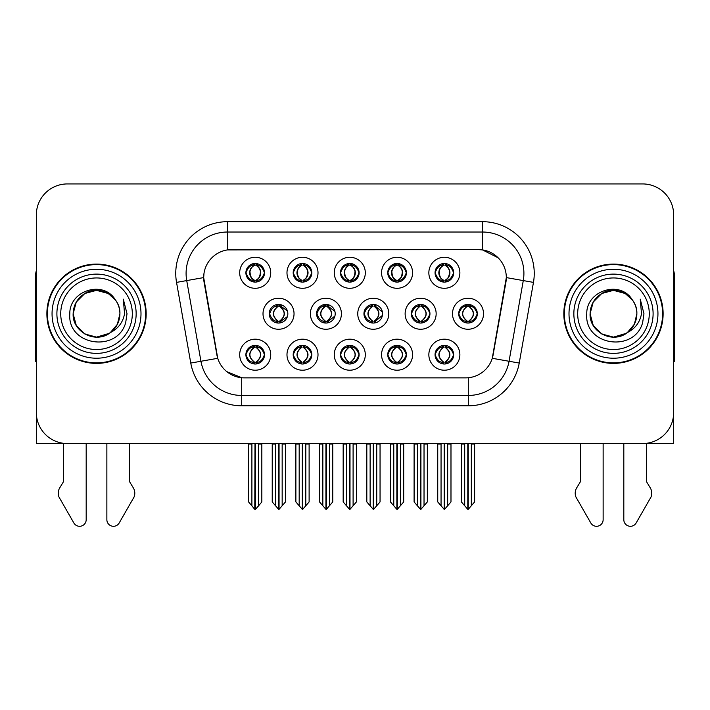 <?xml version="1.0" encoding="UTF-8"?>
<svg xmlns="http://www.w3.org/2000/svg" width="710" height="710" viewBox="0 0 710 710"><rect width="100%" height="100%" fill="white"/><g stroke="black" fill="none" stroke-linecap="round" stroke-linejoin="round"><path stroke-width="1.06" d="M269.214 313.74A9.31 9.31 0 0 0 278.524 323.05A9.31 9.31 0 0 0 287.834 313.74A9.31 9.31 0 0 0 278.524 304.43A9.31 9.31 0 0 0 269.214 313.74L269.631 313.74C271.397 318.755 273.811 321.257 276.882 321.266L277.992 321.266C271.832 316.243 271.832 311.228 277.992 306.214L278.293 306.214C271.974 311.228 271.974 316.243 278.293 321.257L278.293 321.257M263.011 313.74A15.513 15.513 0 0 0 278.524 329.254A15.513 15.513 0 0 0 294.038 313.74A15.513 15.513 0 0 0 278.524 298.227A15.513 15.513 0 0 0 263.011 313.74M435.052 272.782A9.31 9.31 0 0 0 444.362 282.092A9.31 9.31 0 0 0 453.672 272.782A9.31 9.31 0 0 0 444.362 263.472A9.31 9.31 0 0 0 435.052 272.782L435.141 272.782C436.978 267.714 439.401 265.212 442.392 265.265L441.762 263.845M428.849 272.782A15.513 15.513 0 0 0 444.362 288.295A15.513 15.513 0 0 0 459.876 272.782A15.513 15.513 0 0 0 444.362 257.268A15.513 15.513 0 0 0 428.849 272.782M387.767 272.782A9.31 9.31 0 0 0 397.076 282.092A9.31 9.31 0 0 0 406.386 272.782A9.31 9.31 0 0 0 397.076 263.472A9.31 9.31 0 0 0 387.767 272.782L387.855 272.782C389.692 267.714 392.106 265.212 395.106 265.265L394.476 263.845M381.563 272.782A15.513 15.513 0 0 0 397.076 288.295A15.513 15.513 0 0 0 412.59 272.782A15.513 15.513 0 0 0 397.076 257.268A15.513 15.513 0 0 0 381.563 272.782M293.186 272.782A9.31 9.31 0 0 0 302.495 282.092A9.31 9.31 0 0 0 311.805 272.782A9.31 9.31 0 0 0 302.495 263.472A9.31 9.31 0 0 0 293.186 272.782L293.274 272.782C295.111 267.714 297.534 265.212 300.525 265.265L299.895 263.845M286.982 272.782A15.513 15.513 0 0 0 302.495 288.295A15.513 15.513 0 0 0 318.009 272.782A15.513 15.513 0 0 0 302.495 257.268A15.513 15.513 0 0 0 286.982 272.782M340.48 354.698A9.31 9.31 0 0 0 349.79 364.008A9.31 9.31 0 0 0 359.1 354.698A9.31 9.31 0 0 0 349.79 345.388A9.31 9.31 0 0 0 340.48 354.698L340.56 354.698C342.327 359.713 344.749 362.215 347.82 362.224L348.921 362.224C342.761 357.21 342.761 352.195 348.921 347.181L349.231 347.181C342.912 352.195 342.912 357.21 349.231 362.224L349.231 362.224C342.69 357.201 342.69 352.187 349.24 347.181L347.82 347.181C344.803 347.119 342.38 349.622 340.56 354.698M334.268 354.698A15.513 15.513 0 0 0 349.79 370.212A15.513 15.513 0 0 0 365.304 354.698A15.513 15.513 0 0 0 349.79 339.185A15.513 15.513 0 0 0 334.268 354.698M316.589 313.74A9.31 9.31 0 0 0 325.89 323.05A9.31 9.31 0 0 0 335.2 313.74A9.31 9.31 0 0 0 325.89 304.43A9.31 9.31 0 0 0 316.589 313.74L316.917 313.74C318.683 318.755 321.106 321.257 324.177 321.266L325.278 321.266C319.118 316.243 319.118 311.228 325.278 306.214L325.579 306.214C319.26 311.228 319.26 316.243 325.579 321.257L325.579 321.257C319.047 316.243 319.047 311.228 325.588 306.214L324.177 306.214C321.16 306.161 318.737 308.664 316.917 313.74M310.377 313.74A15.513 15.513 0 0 0 325.89 329.254A15.513 15.513 0 0 0 341.412 313.74A15.513 15.513 0 0 0 325.89 298.227A15.513 15.513 0 0 0 310.377 313.74M245.9 354.698A9.31 9.31 0 0 0 255.209 364.008A9.31 9.31 0 0 0 264.519 354.698A9.31 9.31 0 0 0 255.209 345.388A9.31 9.31 0 0 0 245.9 354.698L245.988 354.698C247.746 359.713 250.168 362.215 253.239 362.224L254.34 362.224C248.189 357.21 248.189 352.195 254.34 347.181L254.65 347.181C248.331 352.195 248.331 357.21 254.65 362.224L254.65 362.224C248.109 357.201 248.109 352.187 254.659 347.181L253.239 347.181C250.222 347.119 247.808 349.622 245.988 354.698M239.696 354.698A15.513 15.513 0 0 0 255.209 370.212A15.513 15.513 0 0 0 270.723 354.698A15.513 15.513 0 0 0 255.209 339.185A15.513 15.513 0 0 0 239.696 354.698M411.33 313.74A9.31 9.31 0 0 0 420.639 323.05A9.31 9.31 0 0 0 429.949 313.74A9.31 9.31 0 0 0 420.639 304.43A9.31 9.31 0 0 0 411.33 313.74L411.498 313.74C413.264 318.755 415.678 321.257 418.749 321.266L419.858 321.266C413.699 316.243 413.699 311.228 419.858 306.214L420.16 306.214C413.841 311.228 413.841 316.243 420.16 321.257L420.16 321.257M405.126 313.74A15.513 15.513 0 0 0 420.639 329.254A15.513 15.513 0 0 0 436.153 313.74A15.513 15.513 0 0 0 420.639 298.227A15.513 15.513 0 0 0 405.126 313.74M363.955 313.74A9.31 9.31 0 0 0 373.265 323.05A9.31 9.31 0 0 0 382.575 313.74A9.31 9.31 0 0 0 373.265 304.43A9.31 9.31 0 0 0 363.955 313.74L364.212 313.74C365.969 318.755 368.392 321.257 371.463 321.266L372.564 321.266C366.404 316.243 366.404 311.228 372.564 306.214L372.874 306.214C366.555 311.228 366.555 316.243 372.874 321.257L372.874 321.257C366.333 316.243 366.333 311.228 372.883 306.214L371.463 306.214C368.446 306.161 366.032 308.664 364.212 313.74M357.751 313.74A15.513 15.513 0 0 0 373.265 329.254A15.513 15.513 0 0 0 388.778 313.74A15.513 15.513 0 0 0 373.265 298.227A15.513 15.513 0 0 0 357.751 313.74M387.767 354.698A9.31 9.31 0 0 0 397.076 364.008A9.31 9.31 0 0 0 406.386 354.698A9.31 9.31 0 0 0 397.076 345.388A9.31 9.31 0 0 0 387.767 354.698L387.855 354.698C389.612 359.713 392.035 362.215 395.106 362.224L396.207 362.224C390.056 357.21 390.056 352.195 396.207 347.181L396.517 347.181C390.198 352.195 390.198 357.21 396.517 362.224L396.517 362.224C389.976 357.201 389.976 352.187 396.526 347.181L395.106 347.181C392.089 347.119 389.675 349.622 387.855 354.698M381.563 354.698A15.513 15.513 0 0 0 397.076 370.212A15.513 15.513 0 0 0 412.59 354.698A15.513 15.513 0 0 0 397.076 339.185A15.513 15.513 0 0 0 381.563 354.698M340.48 272.782A9.31 9.31 0 0 0 349.79 282.092A9.31 9.31 0 0 0 359.1 272.782A9.31 9.31 0 0 0 349.79 263.472A9.31 9.31 0 0 0 340.48 272.782L340.569 272.782C342.406 267.714 344.82 265.212 347.82 265.265L347.181 263.845M334.268 272.782A15.513 15.513 0 0 0 349.79 288.295A15.513 15.513 0 0 0 365.304 272.782A15.513 15.513 0 0 0 349.79 257.268A15.513 15.513 0 0 0 334.268 272.782M435.052 354.698A9.31 9.31 0 0 0 444.362 364.008A9.31 9.31 0 0 0 453.672 354.698A9.31 9.31 0 0 0 444.362 345.388A9.31 9.31 0 0 0 435.052 354.698L435.141 354.698C436.907 359.713 439.321 362.215 442.401 362.224L443.502 362.224C437.342 357.21 437.342 352.195 443.502 347.181L443.803 347.181C437.484 352.195 437.484 357.21 443.803 362.224L443.803 362.224C437.271 357.201 437.271 352.187 443.812 347.181L442.401 347.181C439.383 347.119 436.961 349.622 435.141 354.698M428.849 354.698A15.513 15.513 0 0 0 444.362 370.212A15.513 15.513 0 0 0 459.876 354.698A15.513 15.513 0 0 0 444.362 339.185A15.513 15.513 0 0 0 428.849 354.698M293.186 354.698A9.31 9.31 0 0 0 302.495 364.008A9.31 9.31 0 0 0 311.805 354.698A9.31 9.31 0 0 0 302.495 345.388A9.31 9.31 0 0 0 293.186 354.698L293.274 354.698C295.041 359.713 297.454 362.215 300.534 362.224L301.635 362.224C295.475 357.21 295.475 352.195 301.635 347.181L301.936 347.181C295.617 352.195 295.617 357.21 301.936 362.224L301.936 362.224C295.404 357.201 295.404 352.187 301.945 347.181L300.534 347.181C297.517 347.119 295.094 349.622 293.274 354.698M286.982 354.698A15.513 15.513 0 0 0 302.495 370.212A15.513 15.513 0 0 0 318.009 354.698A15.513 15.513 0 0 0 302.495 339.185A15.513 15.513 0 0 0 286.982 354.698M458.704 313.74A9.31 9.31 0 0 0 468.005 323.05A9.31 9.31 0 0 0 477.315 313.74A9.31 9.31 0 0 0 468.005 304.43A9.31 9.31 0 0 0 458.704 313.74L458.784 313.74C460.55 318.755 462.964 321.257 466.044 321.266L467.144 321.266C460.985 316.243 460.985 311.228 467.144 306.214L467.446 306.214C461.127 311.228 461.127 316.243 467.446 321.257L467.446 321.257C460.914 316.243 460.914 311.228 467.455 306.214L466.044 306.214C463.026 306.161 460.604 308.664 458.784 313.74M452.492 313.74A15.513 15.513 0 0 0 468.005 329.254A15.513 15.513 0 0 0 483.528 313.74A15.513 15.513 0 0 0 468.005 298.227A15.513 15.513 0 0 0 452.492 313.74M245.9 272.782A9.31 9.31 0 0 0 255.209 282.092A9.31 9.31 0 0 0 264.519 272.782A9.31 9.31 0 0 0 255.209 263.472A9.31 9.31 0 0 0 245.9 272.782L245.988 272.782C247.826 267.714 250.239 265.212 253.239 265.265L252.609 263.845M239.696 272.782A15.513 15.513 0 0 0 255.209 288.295A15.513 15.513 0 0 0 270.723 272.782A15.513 15.513 0 0 0 255.209 257.268A15.513 15.513 0 0 0 239.696 272.782M203.681 277.539A27.93 27.93 0 0 0 204.107 282.385L216.869 354.787A27.93 27.93 0 0 0 244.373 377.871L465.627 377.871A27.93 27.93 0 0 0 493.13 354.787L505.893 282.385A27.93 27.93 0 0 0 478.398 249.609L231.602 249.609A27.93 27.93 0 0 0 203.681 277.539L203.992 273.403M535.074 443.546L673.675 443.546L673.675 214.961A31.027 31.027 0 0 0 642.639 183.934L67.361 183.934A31.027 31.027 0 0 0 36.325 214.961L36.325 443.546L174.926 443.546M46.878 313.74A49.647 49.647 0 0 0 96.525 363.387A49.647 49.647 0 0 0 146.171 313.74A49.647 49.647 0 0 0 96.525 264.093A49.647 49.647 0 0 0 46.878 313.74M563.829 313.74A49.647 49.647 0 0 0 613.476 363.387A49.647 49.647 0 0 0 663.122 313.74A49.647 49.647 0 0 0 613.476 264.093A49.647 49.647 0 0 0 563.829 313.74M227.466 221.689L482.534 221.689A51.715 51.715 0 0 1 533.458 282.385L519.232 363.058A51.715 51.715 0 0 1 468.307 405.792L241.693 405.792A51.715 51.715 0 0 1 190.768 363.058L176.541 282.385A51.715 51.715 0 0 1 227.466 221.689L227.466 232.028L482.534 232.028A41.375 41.375 0 0 1 523.279 280.583L509.052 361.266A41.375 41.375 0 0 1 468.307 395.452L241.693 395.452A41.375 41.375 0 0 1 200.948 361.266L186.721 280.583A41.375 41.375 0 0 1 227.466 232.028L227.466 249.92L478.398 249.609L482.534 249.92L498.136 257.792M465.627 377.871L244.373 377.871M241.693 405.792L241.693 377.738L226.792 371.632M533.458 282.385L506.319 277.592L492.27 358.302L519.232 363.058M190.768 363.058L217.73 358.302L203.681 277.592L186.721 280.583A41.375 41.375 0 0 1 186.1 273.403M493.13 354.787L492.962 355.666M217.038 355.666L216.869 354.787M642.639 183.934L67.361 183.934M36.325 214.961L36.325 412.519A31.027 31.027 0 0 0 67.361 443.546L642.639 443.546A31.027 31.027 0 0 0 673.675 412.519L673.675 214.961M444.575 443.546L444.575 509.327L450.983 501.943L450.983 444.061L447.673 444.061L447.673 505.893M441.052 505.893L441.052 444.061L440.67 443.546L441.052 444.061L437.742 444.061L437.742 501.943L444.158 509.327L444.158 443.546M437.742 443.546L437.742 444.061L437.742 443.546M450.983 443.546L450.983 501.943M448.054 443.546L447.673 444.061M445.969 345.53L444.921 347.181L446.333 347.181L446.963 345.761M445.232 347.181C451.391 352.195 451.391 357.21 445.232 362.224L444.921 362.224C451.24 357.21 451.24 352.195 444.921 347.181L445.694 345.486M445.969 363.866L444.921 362.224C451.462 357.201 451.462 352.187 444.913 347.181M445.232 362.224L446.333 362.224C449.35 362.286 451.773 359.775 453.583 354.68C451.817 349.675 449.394 347.172 446.333 347.181M469.612 304.572L468.565 306.214L469.976 306.214L470.606 304.803M468.875 306.214C475.034 311.228 475.034 316.243 468.875 321.266L468.565 321.257C474.884 316.243 474.884 311.228 468.565 306.214L469.337 304.528M469.612 322.908L468.565 321.257C475.105 316.243 475.105 311.228 468.565 306.214M468.875 321.266L469.976 321.266C472.993 321.328 475.416 318.817 477.235 313.722C475.46 308.717 473.037 306.214 469.976 306.214M468.218 443.546L468.218 509.327L474.626 501.943L474.626 444.061L471.316 444.061L471.316 505.893M464.704 505.893L464.704 444.061L461.393 444.061L461.393 501.943L467.801 509.327L467.801 443.546M461.393 443.546L461.393 444.061M453.672 272.782L453.583 272.782C451.791 267.776 449.377 265.274 446.333 265.265L445.232 265.265C448.188 266.845 449.749 269.347 449.927 272.782C449.749 276.217 448.188 278.719 445.232 280.299L446.333 280.299L446.972 281.719M442.765 263.614L443.493 265.265L442.392 265.265M444.93 265.265L444.93 265.265C447.957 266.845 449.563 269.347 449.741 272.782C449.563 276.217 447.957 278.719 444.93 280.299L444.93 280.299M453.583 272.782C451.72 277.885 449.306 280.397 446.333 280.299M443.493 265.265L443.493 265.265C440.537 266.845 438.975 269.347 438.807 272.782C438.975 276.217 440.537 278.719 443.493 280.299L442.392 280.299C439.49 280.486 437.067 277.983 435.141 272.782M443.493 280.299L443.803 280.299C440.768 278.719 439.162 276.217 438.984 272.782C439.162 269.347 440.768 266.845 443.803 265.265C441.602 266.152 440.04 268.194 439.117 271.38C439.375 276.412 440.945 279.376 443.812 280.299L442.765 281.95M397.28 443.546L397.28 509.327L403.697 501.943L403.697 444.061L400.387 444.061L400.387 505.893M393.766 505.893L393.766 444.061L393.384 443.546L393.766 444.061L390.456 444.061L390.456 501.943L396.872 509.327L396.872 443.546M390.456 443.546L390.456 444.061L390.456 443.546M403.697 443.546L403.697 501.943M400.768 443.546L400.387 444.061M398.674 345.53L397.635 347.181L399.047 347.181L399.677 345.761M397.937 347.181C404.096 352.195 404.096 357.21 397.937 362.224L397.635 362.224C403.954 357.21 403.954 352.195 397.635 347.181L398.399 345.486M398.674 363.866L397.635 362.224C404.176 357.201 404.176 352.187 397.627 347.181M397.937 362.224L399.047 362.224C402.064 362.286 404.478 359.775 406.298 354.68C404.522 349.675 402.108 347.172 399.047 347.181M349.995 443.546L349.995 509.327L356.402 501.943L356.402 444.061L353.101 444.061L353.101 505.893M346.48 505.893L346.48 444.061L346.098 443.546L346.48 444.061L343.17 444.061L343.17 501.943L349.577 509.327L349.577 443.546M343.17 443.546L343.17 444.061L343.17 443.546M356.402 443.546L356.402 501.943M353.482 443.546L353.101 444.061M351.388 345.53L350.349 347.181L351.752 347.181L352.391 345.761M350.651 347.181C356.81 352.195 356.81 357.21 350.651 362.224L350.349 362.224C356.668 357.21 356.668 352.195 350.349 347.181L351.113 345.486M351.388 363.866L350.349 362.224C356.881 357.201 356.881 352.187 350.341 347.181M350.651 362.224L351.752 362.224C354.769 362.286 357.192 359.775 359.011 354.68C357.236 349.675 354.814 347.172 351.752 347.181M302.708 443.546L302.708 509.327L309.116 501.943L309.116 444.061L305.806 444.061L305.806 505.893M299.185 505.893L299.185 444.061L298.803 443.546L299.185 444.061L295.875 444.061L295.875 501.943L302.291 509.327L302.291 443.546M295.875 443.546L295.875 444.061L295.875 443.546M309.116 443.546L309.116 501.943M306.188 443.546L305.806 444.061M304.102 345.53L303.055 347.181L304.466 347.181L305.096 345.761M303.365 347.181C309.524 352.195 309.524 357.21 303.365 362.224L303.055 362.224C309.374 357.21 309.374 352.195 303.055 347.181L303.827 345.486M304.102 363.866L303.055 362.224C309.595 357.201 309.595 352.187 303.046 347.181M303.365 362.224L304.466 362.224C307.483 362.286 309.906 359.775 311.726 354.68C309.95 349.675 307.528 347.172 304.466 347.181M406.386 272.782L406.298 272.782C404.505 267.776 402.091 265.274 399.047 265.265L397.946 265.265C400.901 266.845 402.464 269.347 402.641 272.782C402.464 276.217 400.901 278.719 397.946 280.299L399.047 280.299L399.677 281.719M395.47 263.614L396.207 265.265L395.106 265.265M397.635 280.299C400.671 278.719 402.277 276.217 402.455 272.782C402.277 269.347 400.671 266.845 397.635 265.265L397.635 265.265C399.836 266.152 401.398 268.194 402.321 271.38C402.064 276.412 400.502 279.376 397.627 280.299L398.408 281.994M406.298 272.782C404.434 277.885 402.02 280.397 399.047 280.299M396.207 265.265L396.207 265.265C393.251 266.845 391.689 269.347 391.512 272.782C391.689 276.217 393.251 278.719 396.207 280.299L395.106 280.299C392.195 280.486 389.781 277.983 387.855 272.782M396.207 280.299L396.517 280.299C393.482 278.719 391.876 276.217 391.698 272.782C391.876 269.347 393.482 266.845 396.517 265.265C394.316 266.152 392.754 268.194 391.831 271.38C392.089 276.412 393.651 279.376 396.526 280.299L395.47 281.95M359.1 272.782L359.011 272.782C357.219 267.776 354.796 265.274 351.761 265.265L350.651 265.265C353.607 266.845 355.177 269.347 355.346 272.782C355.177 276.217 353.607 278.719 350.651 280.299L351.761 280.299L352.391 281.719M348.184 263.614L348.921 265.265L347.82 265.265M350.349 280.299C353.385 278.719 354.982 276.217 355.169 272.782C354.982 269.347 353.385 266.845 350.349 265.265L350.349 265.265C352.55 266.152 354.112 268.194 355.036 271.38C354.769 276.412 353.207 279.376 350.341 280.299L351.113 281.994M359.011 272.782C357.148 277.885 354.725 280.397 351.761 280.299M348.921 265.265L348.921 265.265C345.965 266.845 344.403 269.347 344.226 272.782C344.403 276.217 345.965 278.719 348.921 280.299L347.82 280.299C344.909 280.486 342.495 277.983 340.569 272.782M348.921 280.299L349.222 280.299C346.196 278.719 344.59 276.217 344.412 272.782C344.59 269.347 346.196 266.845 349.222 265.265C347.03 266.152 345.459 268.194 344.545 271.38C344.803 276.412 346.365 279.376 349.231 280.299L348.184 281.95M311.805 272.782L311.726 272.782C309.924 267.776 307.51 265.274 304.466 265.265L303.365 265.265C306.321 266.845 307.883 269.347 308.06 272.782C307.883 276.217 306.321 278.719 303.365 280.299L304.466 280.299L305.105 281.719M300.898 263.614L301.626 265.265L300.525 265.265M303.063 265.265L303.063 265.265C306.09 266.845 307.696 269.347 307.874 272.782C307.696 276.217 306.09 278.719 303.063 280.299L303.063 280.299M311.726 272.782C309.853 277.885 307.439 280.397 304.466 280.299M301.626 265.265L301.626 265.265C298.679 266.845 297.108 269.347 296.94 272.782C297.108 276.217 298.679 278.719 301.626 280.299L300.525 280.299C297.623 280.486 295.2 277.983 293.274 272.782M301.626 280.299L301.936 280.299C298.901 278.719 297.295 276.217 297.117 272.782C297.295 269.347 298.901 266.845 301.936 265.265C299.735 266.152 298.173 268.194 297.25 271.38C297.508 276.412 299.079 279.376 301.945 280.299L300.898 281.95M251.899 505.893L248.589 501.943L248.589 443.546L248.589 444.061L251.899 444.061L251.899 505.893L254.783 509.327L255.005 443.546M261.83 443.546L261.83 501.943L258.52 505.893L258.52 444.061L261.83 444.061L261.83 501.943M264.519 272.782L264.431 272.782C262.638 267.776 260.224 265.274 257.18 265.265L256.079 265.265C259.035 266.845 260.597 269.347 260.774 272.782C260.597 276.217 259.035 278.719 256.079 280.299L257.18 280.299L257.81 281.719M253.603 263.614L254.34 265.265L253.239 265.265M255.769 280.299C258.804 278.719 260.41 276.217 260.588 272.782C260.41 269.347 258.804 266.845 255.769 265.265L255.769 265.265C257.97 266.152 259.532 268.194 260.455 271.38C260.197 276.412 258.635 279.376 255.76 280.299L256.541 281.994M264.431 272.782C262.567 277.885 260.153 280.397 257.18 280.299M254.34 265.265L254.34 265.265C251.384 266.845 249.822 269.347 249.645 272.782C249.822 276.217 251.384 278.719 254.34 280.299L253.239 280.299C250.328 280.486 247.914 277.983 245.988 272.782M254.34 280.299L254.65 280.299C251.615 278.719 250.009 276.217 249.831 272.782C250.009 269.347 251.615 266.845 254.65 265.265C252.449 266.152 250.887 268.194 249.964 271.38C250.222 276.412 251.784 279.376 254.659 280.299L253.603 281.95M63.43 443.546L63.43 481.771L59.755 487.832A10.339 10.339 0 0 0 59.001 497.053L73.858 522.986A6.603 6.603 0 0 0 86.185 519.684L86.185 443.546M36.325 361.266A20.688 20.688 0 0 0 35.5 361.319L35.5 276.501A20.688 20.688 0 0 1 36.325 270.714M106.864 443.546L106.864 519.684A6.603 6.603 0 0 0 119.191 522.986L134.048 497.053A10.339 10.339 0 0 0 133.294 487.832L129.619 481.771L129.619 443.546M580.381 443.546L580.381 481.771L576.706 487.832A10.339 10.339 0 0 0 575.952 497.053L590.809 522.986A6.603 6.603 0 0 0 603.136 519.684L603.136 443.546M673.675 270.714A20.688 20.688 0 0 1 674.5 276.501L674.5 361.319A20.688 20.688 0 0 0 673.675 361.266M623.815 443.546L623.815 519.684A6.603 6.603 0 0 0 636.142 522.986L650.999 497.053A10.339 10.339 0 0 0 650.245 487.832L646.57 481.771L646.57 443.546M132.317 313.74A35.793 35.793 0 0 1 96.525 349.533A35.793 35.793 0 0 1 60.732 313.74A35.793 35.793 0 0 1 96.525 277.947A35.793 35.793 0 0 1 132.317 313.74M109.278 333.336L96.525 337.126L84.836 333.993L76.272 325.428L73.139 313.74C73.458 304.918 77.354 298.173 84.836 293.487C99.409 284.16 120.7 296.452 119.91 313.74C119.591 322.553 115.695 329.307 108.213 333.993C93.64 343.32 72.349 331.029 73.139 313.74C72.154 332.271 96.391 344.199 110.458 332.52A23.386 23.386 0 0 0 115.473 300.037C103.447 279.554 69.305 290.594 69.811 313.74C67.104 345.814 117.443 353.012 125.688 322.651L127.019 313.74L123.3 299.158L124.552 313.74C122.963 322.34 118.259 328.597 110.458 332.52L108.213 333.993L96.525 337.126L84.836 333.993L76.272 325.428L73.139 313.74L76.272 302.052L84.836 293.487M47.392 313.74A49.132 49.132 0 0 1 96.525 264.608A49.132 49.132 0 0 1 145.656 313.74A49.132 49.132 0 0 1 96.525 362.872A49.132 49.132 0 0 1 47.392 313.74A49.132 49.132 0 0 1 96.525 264.608A49.132 49.132 0 0 1 145.656 313.74A49.132 49.132 0 0 1 96.525 362.872A49.132 49.132 0 0 1 47.392 313.74M119.91 313.74C119.591 322.553 115.695 329.307 108.213 333.993C93.64 343.32 72.349 331.029 73.139 313.74C73.458 304.918 77.354 298.173 84.836 293.487C99.409 284.16 120.7 296.452 119.91 313.74L117.381 324.301L110.245 332.67M91.83 290.834C80.265 294.002 74.035 301.643 73.139 313.74L76.272 302.052L84.836 293.487L96.525 290.355L108.213 293.487L115.473 300.037M649.268 313.74A35.793 35.793 0 0 1 613.476 349.533A35.793 35.793 0 0 1 577.683 313.74A35.793 35.793 0 0 1 613.476 277.947A35.793 35.793 0 0 1 649.268 313.74M626.229 333.336L613.476 337.126L601.787 333.993L593.223 325.428L590.09 313.74C590.409 304.918 594.305 298.173 601.787 293.487C616.36 284.16 637.651 296.452 636.861 313.74C636.542 322.553 632.645 329.307 625.164 333.993C610.591 343.32 589.3 331.029 590.09 313.74C589.105 332.271 613.342 344.199 627.409 332.52A23.386 23.386 0 0 0 632.424 300.037C620.398 279.554 586.256 290.594 586.762 313.74C584.055 345.814 634.394 353.012 642.639 322.651L643.97 313.74L640.251 299.158L641.503 313.74C639.914 322.34 635.21 328.597 627.409 332.52L625.164 333.993L613.476 337.126L601.787 333.993L593.223 325.428L590.09 313.74L593.223 302.052L601.787 293.487M564.343 313.74A49.132 49.132 0 0 1 613.476 264.608A49.132 49.132 0 0 1 662.607 313.74A49.132 49.132 0 0 1 613.476 362.872A49.132 49.132 0 0 1 564.343 313.74A49.132 49.132 0 0 1 613.476 264.608A49.132 49.132 0 0 1 662.607 313.74A49.132 49.132 0 0 1 613.476 362.872A49.132 49.132 0 0 1 564.343 313.74M636.861 313.74C636.542 322.553 632.645 329.307 625.164 333.993C610.591 343.32 589.3 331.029 590.09 313.74C590.409 304.918 594.305 298.173 601.787 293.487C616.36 284.16 637.651 296.452 636.861 313.74L634.394 324.195L627.391 332.529M608.781 290.834C597.216 294.002 590.986 301.643 590.09 313.74L593.223 302.052L601.787 293.487L613.476 290.355L625.164 293.487L632.424 300.037M255.414 443.546L255.414 509.327L258.52 505.893M258.901 443.546L258.52 444.061M256.807 345.53L255.769 347.181L257.18 347.181L257.81 345.761M256.07 347.181C262.23 352.195 262.23 357.21 256.07 362.224L255.769 362.224C262.088 357.21 262.088 352.195 255.769 347.181L256.532 345.486M256.807 363.866L255.769 362.224C262.31 357.201 262.31 352.187 255.76 347.181M256.07 362.224L257.18 362.224C260.197 362.286 262.611 359.775 264.431 354.68C262.656 349.675 260.242 347.172 257.18 347.181M419.113 304.555L420.16 306.214M422.317 304.581L421.279 306.214L422.69 306.214L423.311 304.821M419.858 306.214L418.749 306.214C415.732 306.161 413.318 308.664 411.498 313.74M421.589 306.214C427.748 311.228 427.748 316.243 421.589 321.266L421.279 321.257C427.597 316.243 427.597 311.228 421.279 306.214M422.317 322.899L421.279 321.257M421.589 321.266L422.69 321.266C425.707 321.328 428.121 318.817 429.94 313.722C428.165 308.717 425.752 306.214 422.69 306.214M420.923 443.546L420.923 509.327L427.34 501.943L427.34 444.061L424.03 444.061L424.03 505.893M417.409 505.893L417.409 444.061L414.099 444.061L414.099 501.943L420.515 509.327L420.515 443.546M414.099 443.546L414.099 444.061M375.022 304.599L373.992 306.214L375.395 306.214L376.016 304.847M374.294 306.214C380.453 311.228 380.453 316.243 374.294 321.266L373.992 321.257C380.311 316.243 380.311 311.228 373.992 306.214L374.747 304.546M375.022 322.881L373.992 321.257C380.524 316.243 380.524 311.228 373.984 306.214M374.294 321.266L375.395 321.266L382.424 315.391M382.424 312.054L375.395 306.214M373.637 443.546L373.637 509.327L380.054 501.943L380.054 444.061L376.744 444.061L376.744 505.893M370.123 505.893L370.123 444.061L366.813 444.061L366.813 501.943L373.22 509.327L373.22 443.546M366.813 443.546L366.813 444.061M327.727 304.617L326.707 306.214L328.109 306.214L328.712 304.865M327.008 306.214C333.167 311.228 333.167 316.243 327.008 321.266L326.707 321.257C333.017 316.243 333.017 311.228 326.707 306.214L327.452 304.563M327.727 322.864L326.707 321.257C333.238 316.243 333.238 311.228 326.698 306.214M327.008 321.266L328.109 321.266L334.907 316.083M334.889 311.353L328.109 306.214M326.351 443.546L326.351 509.327L332.759 501.943L332.759 444.061L329.449 444.061L329.449 505.893M322.837 505.893L322.837 444.061L319.527 444.061L319.527 501.943L325.934 509.327L325.934 443.546M319.527 443.546L319.527 444.061M277.228 304.519L278.293 306.214M280.432 304.625L279.412 306.214L280.823 306.214L281.417 304.892M277.992 306.214L276.882 306.214C273.865 306.161 271.451 308.664 269.631 313.74M279.722 306.214C285.882 311.228 285.882 316.243 279.722 321.266L279.412 321.257C285.731 316.243 285.731 311.228 279.412 306.214M280.432 322.855L279.412 321.257M279.722 321.266L280.823 321.266L287.381 316.607M287.364 310.829L280.823 306.214M279.057 443.546L279.057 509.327L285.473 501.943L285.473 444.061L282.163 444.061L282.163 505.893M275.542 505.893L275.542 444.061L272.232 444.061L272.232 501.943L278.648 509.327L278.648 443.546M272.232 443.546L272.232 444.061M482.534 221.689L482.534 249.92M468.307 377.738L468.307 405.792M176.541 282.385L186.721 280.583M442.765 345.53L443.502 347.181M442.765 363.866L443.502 362.224M442.401 347.181L441.762 345.761M442.401 362.224L441.762 363.635M446.333 362.224L446.963 363.635M466.408 304.572L467.144 306.214M466.408 322.908L467.144 321.266M466.044 306.214L465.414 304.803M466.044 321.266L465.414 322.677M469.976 321.266L470.606 322.677M446.333 265.265L446.972 263.845M445.969 263.614L445.232 265.265M445.969 281.95L445.232 280.299M442.392 280.299L441.762 281.719M395.479 345.53L396.207 347.181M395.479 363.866L396.207 362.224M395.106 347.181L394.476 345.761M395.106 362.224L394.476 363.635M399.047 362.224L399.677 363.635M348.184 345.53L348.921 347.181M348.184 363.866L348.921 362.224M347.82 347.181L347.19 345.761M347.82 362.224L347.19 363.635M351.752 362.224L352.391 363.635M300.898 345.53L301.635 347.181M300.898 363.866L301.635 362.224M300.534 347.181L299.895 345.761M300.534 362.224L299.895 363.635M304.466 362.224L305.096 363.635M399.047 265.265L399.677 263.845M398.683 263.614L397.946 265.265M398.683 281.95L397.946 280.299M395.106 280.299L394.476 281.719M351.761 265.265L352.391 263.845M351.388 263.614L350.651 265.265M351.388 281.95L350.651 280.299M347.82 280.299L347.181 281.719M304.466 265.265L305.105 263.845M304.102 263.614L303.365 265.265M304.102 281.95L303.365 280.299M300.525 280.299L299.895 281.719M257.18 265.265L257.81 263.845M256.816 263.614L256.079 265.265M256.816 281.95L256.079 280.299M253.239 280.299L252.609 281.719M136.151 313.74A39.627 39.627 0 0 1 96.525 353.367A39.627 39.627 0 0 1 56.898 313.74A39.627 39.627 0 0 1 96.525 274.113A39.627 39.627 0 0 1 136.151 313.74M52.052 313.74A44.473 44.473 0 0 1 96.525 269.267A44.473 44.473 0 0 1 140.997 313.74A44.473 44.473 0 0 1 96.525 358.213A44.473 44.473 0 0 1 52.052 313.74A44.473 44.473 0 0 1 96.525 269.267A44.473 44.473 0 0 1 140.997 313.74A44.473 44.473 0 0 1 96.525 358.213A44.473 44.473 0 0 1 52.052 313.74M653.102 313.74A39.627 39.627 0 0 1 613.476 353.367A39.627 39.627 0 0 1 573.849 313.74A39.627 39.627 0 0 1 613.476 274.113A39.627 39.627 0 0 1 653.102 313.74M569.003 313.74A44.473 44.473 0 0 1 613.476 269.267A44.473 44.473 0 0 1 657.948 313.74A44.473 44.473 0 0 1 613.476 358.213A44.473 44.473 0 0 1 569.003 313.74A44.473 44.473 0 0 1 613.476 269.267A44.473 44.473 0 0 1 657.948 313.74A44.473 44.473 0 0 1 613.476 358.213A44.473 44.473 0 0 1 569.003 313.74M253.612 345.53L254.34 347.181M253.612 363.866L254.34 362.224M253.239 347.181L252.609 345.761M253.239 362.224L252.609 363.635M257.18 362.224L257.81 363.635M419.113 322.926L419.858 321.266M418.749 306.214L418.11 304.776M418.749 321.266L418.11 322.695M422.69 321.266L423.311 322.659M371.818 304.546L372.564 306.214M371.818 322.935L372.564 321.266M371.463 306.214L370.815 304.759M371.463 321.266L370.815 322.722M375.395 321.266L376.016 322.633M324.523 304.537L325.278 306.214M324.523 322.943L325.278 321.266M324.177 306.214L323.511 304.741M324.177 321.266L323.511 322.739M328.109 321.266L328.712 322.615M277.228 322.961L277.992 321.266M276.882 306.214L276.217 304.723M276.882 321.266L276.217 322.757M280.823 321.266L281.417 322.589M443.04 345.486L443.812 347.181M443.04 363.911L443.812 362.224M445.694 363.911L444.913 362.224M466.683 304.528L467.455 306.214M466.683 322.952L467.455 321.266M469.337 322.952L468.556 321.266M445.694 263.57L444.921 265.265C447.123 266.152 448.684 268.194 449.608 271.38C449.35 276.412 447.788 279.376 444.921 280.299L445.694 281.994M443.031 263.57L443.812 265.265M443.031 281.994L443.812 280.299M395.745 345.486L396.526 347.181M395.745 363.911L396.526 362.224M398.399 363.911L397.627 362.224M348.459 345.486L349.24 347.181M348.459 363.911L349.24 362.224M351.113 363.911L350.341 362.224M301.173 345.486L301.945 347.181M301.173 363.911L301.945 362.224M303.827 363.911L303.046 362.224M398.408 263.57L397.627 265.265M395.745 263.57L396.517 265.265M395.745 281.994L396.517 280.299M351.113 263.57L350.341 265.265M348.459 263.57L349.231 265.265M348.459 281.994L349.231 280.299M303.827 263.57L303.055 265.265C305.256 266.152 306.818 268.194 307.741 271.38C307.483 276.412 305.921 279.376 303.055 280.299L303.827 281.994M301.164 263.57L301.945 265.265M301.164 281.994L301.945 280.299M256.541 263.57L255.76 265.265M253.878 263.57L254.659 265.265M253.878 281.994L254.659 280.299M253.878 345.486L254.659 347.181M253.878 363.911L254.659 362.224M256.532 363.911L255.76 362.224M419.388 304.519L420.169 306.214C413.619 311.228 413.619 316.243 420.169 321.257L419.388 322.961M422.042 304.537L421.27 306.214C427.819 311.228 427.819 316.243 421.27 321.257L422.042 322.943M372.093 304.501L372.883 306.214M372.093 322.979L372.883 321.266M374.747 322.926L373.984 321.266M324.798 304.492L325.588 306.214M324.798 322.988L325.588 321.266M327.452 322.917L326.698 321.266M277.512 304.483L278.302 306.214C271.752 311.228 271.752 316.243 278.302 321.257L277.512 322.997M280.157 304.572L279.403 306.214C285.952 311.228 285.952 316.243 279.403 321.257L280.157 322.908"/></g></svg>

